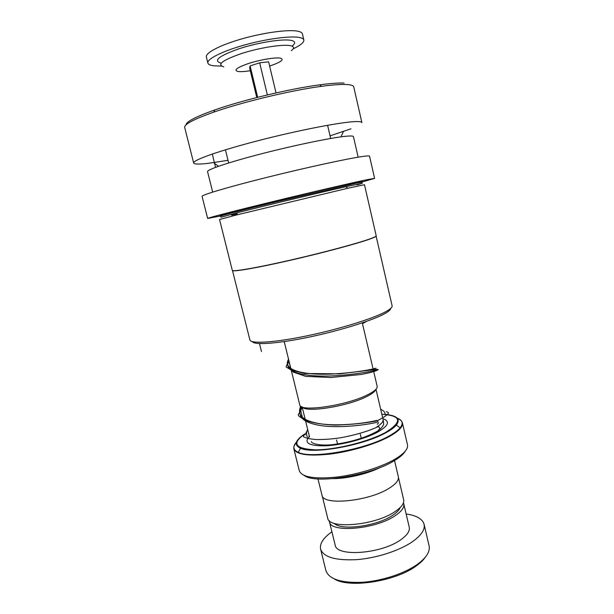 <?xml version="1.0" encoding="UTF-8"?>
<svg xmlns="http://www.w3.org/2000/svg" width="614" height="614" viewBox="0 0 614 614"><rect width="100%" height="100%" fill="white"/><g stroke="black" fill="none" stroke-linecap="round" stroke-linejoin="round"><path stroke-width="0.92" d="M400.198 507.525C399.215 510.096 396.621 512.751 392.4 515.491C376.605 526.282 340.87 530.933 334.269 523.351M398.463 477.577L403.636 499.681C404.419 503.326 401.433 507.379 394.672 511.838C374.548 525.607 328.505 529.46 327.676 518.047L327.646 517.924M302.479 407.09C305.918 412.9 347.24 406.407 366.22 396.79C371.907 394.011 375.077 391.578 375.745 389.499M299.77 404.856L299.786 404.933C299.578 412.316 345.874 405.762 367.157 395.002C374.287 391.494 377.618 388.585 377.149 386.275L373.281 369.774M363.534 441.435L364.309 441.312M405.278 451.136C403.536 454.26 399.653 457.576 393.628 461.091C369.444 475.888 314.399 484.385 304.145 475.413M299.279 470.677L299.31 470.815C301.896 477.063 314.069 479.189 335.82 477.178C356.442 474.829 380.718 467.446 394.61 459.41C404.096 453.792 408.379 448.888 407.466 444.697L402.408 422.9M374.67 437.882L373.304 438.012M326.679 449.202L325.397 449.709M394.372 459.817L398.34 476.756C399.062 480.14 395.999 483.97 389.161 488.245C368.768 501.438 322.611 505.836 321.989 495.206L317.983 478.935M380.81 467.216C368.262 473.655 347.347 478.674 333.248 478.636M425.372 557.121C423.46 559.937 420.59 562.746 416.76 565.54C396.452 581.212 349.466 588.649 334.361 578.971M325.904 570.521L325.95 570.705C329.043 579.186 341.092 583.054 362.091 582.31C381.946 581.021 404.91 573.438 417.766 564.074C426.553 557.489 430.322 551.38 429.071 545.746L424.105 524.364M329.281 520.649L329.434 521.77C330.294 533.075 375.323 529.391 395.002 515.821C401.617 511.424 404.542 507.41 403.759 503.795L403.421 502.851M335.121 544.917L335.16 545.04C336.219 557.151 381.217 553.997 400.666 539.829C407.212 535.239 410.068 531.003 409.231 527.127L403.789 503.917M331.898 531.801C323.294 537.887 319.526 543.689 320.615 549.208C323.586 557.167 335.574 560.651 356.58 559.653C376.451 558.164 399.522 550.674 412.508 541.648C421.388 535.301 425.233 529.475 424.067 524.179C422.424 518.868 416.453 515.468 406.146 513.972M390.75 308.374C390.657 309.586 389.023 311.137 385.853 313.025C374.816 319.664 342.052 330.132 310.177 336.879C278.257 343.663 254.204 345.344 252.277 341.614M376.106 236.068L392.1 305.757C392.446 307.031 390.796 308.742 387.158 310.899C375.73 317.737 341.207 328.682 308.074 335.612C274.895 342.589 250.712 344.078 249.906 339.987L249.89 339.903M376.083 236.098C375.914 236.613 374.072 237.518 370.549 238.815C358.453 243.297 323.194 252.784 289.846 260.397C256.452 268.034 232.66 272.086 232.483 270.482M376.198 235.791C376.359 236.267 374.509 237.219 370.656 238.639C358.53 243.121 323.202 252.623 289.785 260.259C256.314 267.911 232.476 271.971 232.299 270.367L219.551 219.513L236.52 214.961L347.739 188.268L364.478 184.722L376.198 235.791M231.631 215.146L236.966 213.956M357.072 184.891L362.229 183.325L345.812 186.702C320.193 192.435 263.291 206.097 237.518 212.697L220.917 217.249L220.641 216.159C220.334 215.798 243.274 209.858 276.001 201.906L356.066 183.248L361.976 182.228L362.229 183.325M361.255 182.258L374.601 178.382L369.544 156.194C369.505 155.741 367.256 155.818 362.797 156.447C348.43 158.42 306.67 167.461 267.55 177.216C228.362 186.978 201.415 195.006 202.083 196.373L202.09 196.396M374.601 178.382L368.062 179.472C353.956 182.35 312.48 191.959 273.43 201.461C234.325 210.97 207.225 218.024 207.655 218.454L220.902 215.944M358.154 157.169L353.449 136.646C353.342 135.978 351.216 135.817 347.048 136.154C333.947 137.191 297.544 144.566 263.836 153.185C230.073 161.804 206.803 169.61 207.547 171.628L207.555 171.674M361.899 122.654C361.761 121.756 359.405 121.418 354.823 121.618C340.079 122.232 297.897 130.406 258.655 140.545C219.344 150.683 192.627 160.2 193.656 162.986C194.154 164.268 198.852 164.406 207.739 163.401L228.032 160.331M330.056 135.84L350.978 128.81M361.884 122.593L353.756 86.912C353.51 85.546 351.031 84.74 346.334 84.502C340.739 84.241 332.435 84.855 321.429 86.336C291.32 90.312 242.783 101.932 213.872 112.093C193.947 119.162 184.215 124.266 184.676 127.405L184.699 127.497M344.132 83.074C338.636 82.806 330.501 83.389 319.733 84.824C290.276 88.662 242.937 99.998 214.677 109.975C195.736 116.721 186.188 121.679 186.042 124.865M377.073 426.63L378.508 426.469C380.02 428.012 380.074 429.125 378.677 429.808M377.203 424.144C378.508 423.798 378.577 422.678 377.418 420.774L376.612 420.475C363.526 423.576 339.511 426.185 321.859 423.998C303.493 421.357 296.447 415.432 300.745 406.222M220.695 63.027C213.004 60.609 219.137 55.843 239.099 48.736C258.11 42.504 282.824 38.605 291.143 40.378C295.411 41.322 295.794 43.164 292.295 45.904M221.362 66.066L214.232 65.859C210.379 65.429 208.253 64.485 207.87 63.019C206.78 59.051 222.23 51.208 244.487 45.006C266.699 38.782 290.921 35.612 299.716 37.538C302.234 38.076 303.615 38.912 303.861 40.056C304.099 42.389 300.545 45.313 293.2 48.821M206.388 57.018L206.365 56.933C205.237 52.812 220.664 44.807 242.937 38.567C265.156 32.312 289.424 29.234 298.258 31.306C300.791 31.89 302.18 32.772 302.433 33.962L303.838 39.979M256.775 97.534L249.637 67.954L250.113 65.928L257.68 97.304M276.031 92.914L268.61 61.814L259.668 62.828L250.113 65.928M267.366 94.917L259.668 62.828M212.298 154.03L215.529 167.353M259.446 343.571L261.48 351.523M376.912 422.309C363.511 425.51 338.774 428.119 321.114 425.656C302.809 422.693 296.385 416.422 301.827 406.836C296.385 416.422 302.809 422.693 321.114 425.656C338.774 428.119 363.511 425.51 376.912 422.309M373.466 370.572C384.234 368.162 365.645 373.796 335.681 375.691C305.749 377.694 281.964 372.191 288.987 361.017C281.964 372.191 305.749 377.694 335.681 375.691C365.645 373.796 384.234 368.162 373.466 370.572M305.028 434.942L306.9 431.097M383.044 419.362C383.497 421.296 381.754 423.599 377.825 426.277M305.404 420.199L309.533 437.014M382.875 418.656C390.412 421.304 388.555 425.847 377.303 432.294C364.77 439.01 341.752 445.05 325.62 445.825C308.88 446.071 303.462 442.901 309.356 436.308M396.859 418.295C400.021 419.37 401.863 420.859 402.377 422.77C403.214 426.6 398.839 431.189 389.261 436.546C375.231 444.214 350.832 451.497 330.202 454.068C308.435 456.356 296.332 454.652 293.883 448.949C293.4 446.984 294.352 444.782 296.739 442.333M296.923 441.719C292.402 446.347 292.878 449.909 298.343 452.388C311.482 459.172 365.077 449.732 388.977 436.04C394.249 433.154 397.964 430.414 400.136 427.82C403.713 423.207 402.469 419.876 396.421 417.835M385.208 414.412C397.081 415.509 400.796 419.078 396.352 425.118C394.28 427.544 390.757 430.107 385.776 432.793C363.212 445.564 312.963 454.475 300.476 448.258C293.699 445.012 295.096 440.261 304.674 434.006C291.466 443.508 295.042 448.78 315.396 449.839C335.597 449.901 368.377 441.796 385.331 432.571C402.746 421.764 401.579 415.647 381.839 414.212M236.275 213.012L237.495 212.736M356.872 183.087C364.478 180.992 364.378 180.731 356.588 182.32C342.198 185.259 296.132 196.043 260.559 204.838C224.839 213.657 211.17 217.594 225.584 214.601M373.059 368.83C383.819 366.374 365.207 371.938 335.229 373.834C305.296 375.837 281.519 370.388 288.557 359.259M250.305 70.717C245.17 71.531 241.241 71.807 238.508 71.554C233.082 70.472 236.344 67.816 248.294 63.572C259.63 59.85 274.826 57.255 280.099 58.092C284.773 59.397 281.281 62.052 269.623 66.074M223.749 66.849C216.581 64.662 222.406 60.249 241.225 53.625C259.123 47.808 282.34 44.085 290.199 45.643C294.236 46.472 294.605 48.153 291.32 50.686M336.549 439.939L337.662 444.528M375.983 389.245L382.491 417.013M362.291 322.857L373.097 368.991M311.336 441.635C311.428 443.669 321.314 446.493 335.95 444.183C351.73 441.811 365.092 437.713 376.044 431.903C382.491 428.756 384.249 423.284 383.635 423.99L383.32 420.529M402.377 422.77C402.7 424.12 401.947 425.809 400.136 427.82L396.352 425.118C394.18 427.467 390.596 429.977 385.592 432.655C362.974 445.357 313.125 454.045 300.476 448.258L298.343 452.388C295.756 451.436 294.275 450.292 293.883 448.949L299.31 470.815M284.213 341.599L290.882 368.738M291.205 370.05L299.786 404.933M302.149 406.967L305.204 419.393M322.227 495.882L327.676 518.047M360.303 434.236L361.4 438.833M320.615 549.208L325.95 570.705M329.434 521.77L335.16 545.04M225.43 149.808L228.677 162.956M340.916 136.861L343.426 131.542M218.454 166.294L213.695 162.641M214.677 109.975L213.872 112.093M319.733 84.824L321.429 86.336M184.676 127.405L193.656 162.986M207.547 171.628L212.674 192.09M202.083 196.373L207.655 218.454M237.518 212.697L236.52 214.961M345.812 186.702L347.739 188.268M232.499 270.544L249.906 339.987M327.6 125.279L330.309 136.937M330.34 137.068L330.662 138.465M302.288 416.929L300.99 411.81C300.96 409.584 299.977 411.357 301.367 406.614M373.312 369.912C375.991 369.904 375.284 370.718 371.178 372.376L361.347 374.463L330.892 377.51L305.741 376.39L293.093 372.015L290.56 368.584L289.11 361.508M385.101 414.68C385.277 412.47 383.804 410.674 380.68 409.285M307.706 429.577C306.202 432.041 306.102 434.52 307.422 437.014M377.349 420.72C386.651 415.855 387.38 414.442 388.04 413.759C389.023 412.9 388.455 412.232 386.329 411.748M304.682 434.037C303.032 436.876 301.428 436.262 308.604 438.611L315.466 439.532C323.67 439.678 332.197 439.064 341.039 437.69C356.189 434.85 368.676 431.112 378.508 426.469M377.418 420.774C365.407 423.176 351.354 424.612 335.259 425.095C322.749 424.566 312.994 423.015 305.995 420.467C299.44 416.921 299.977 416.883 298.888 416.085L298.22 414.864L302.288 407.527M373.703 371.57C379.46 369.666 379.629 369.029 374.218 369.643L339.419 373.857L304.805 373.489L291.404 370.135L286.485 367.226C285.594 367.111 286.477 365.23 289.125 361.585M362.483 323.67L366.512 321.391M207.87 63.019L206.365 56.933"/></g></svg>
